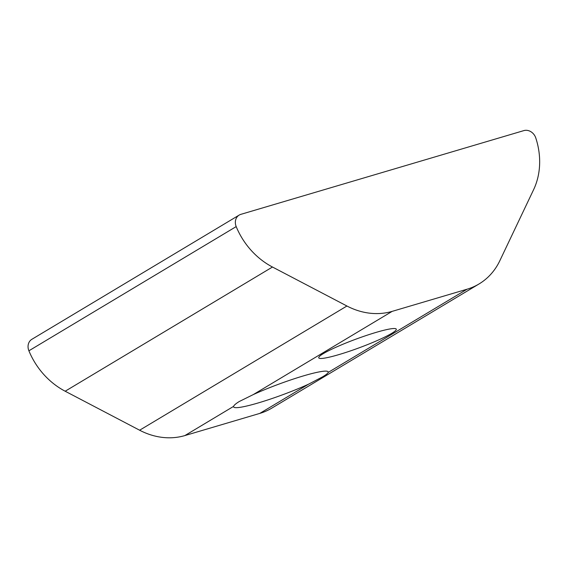 <?xml version="1.0" encoding="UTF-8"?>
<svg xmlns="http://www.w3.org/2000/svg" width="568" height="568" viewBox="0 0 568 568"><rect width="100%" height="100%" fill="white"/><g stroke="black" fill="none" stroke-linecap="round" stroke-linejoin="round"><path stroke-width="0.85" d="M239.178 215.087L31.879 339.295A10.082 8.605 59.1 0 0 28.741 350.406A10.082 8.605 59.1 0 0 28.897 350.797A70.581 60.243 59.1 0 0 65.178 391.224L272.477 267.024A70.581 60.243 59.1 0 1 236.189 226.596A10.082 8.605 -120.9 0 1 236.039 226.199A10.082 8.605 -120.9 0 1 239.178 215.087A10.082 8.605 -120.9 0 1 240.882 214.342L523.838 130.612A10.082 8.605 59.1 0 1 535.78 137.953A70.581 60.243 59.1 0 1 533.593 189.705L499.805 260.776A70.581 60.243 59.1 0 1 479.016 283.972L271.717 408.172A70.581 60.243 59.1 0 1 259.775 413.412L184.863 435.578L233.625 406.361A50.417 5.637 159.7 0 0 233.618 406.887A50.417 5.637 159.7 0 0 260.194 402.35A50.417 5.637 159.7 0 0 308.538 384.195L259.775 413.412M391.636 333.395A41.343 4.622 -20.3 0 1 348.759 351.486A41.343 4.622 -20.3 0 1 318.74 357.833A41.343 4.622 -20.3 0 1 323.384 353.587A41.343 4.622 -20.3 0 1 366.261 335.503A41.343 4.622 -20.3 0 1 396.286 329.149A41.343 4.622 -20.3 0 1 391.636 333.395M272.477 267.024L346.927 306.01A70.581 60.243 59.1 0 0 392.161 311.37L467.073 289.204L328.176 372.423C327.821 373.396 325.911 374.887 322.461 376.911L308.538 384.195M233.625 406.361C233.938 405.261 235.805 403.656 239.22 401.54L253.271 394.59L392.161 311.37M65.178 391.224L139.629 430.217A70.581 60.243 59.1 0 0 184.863 435.578M467.073 289.204A70.581 60.243 59.1 0 0 479.016 283.972M328.176 372.423A50.417 5.637 159.7 0 0 328.19 371.905A50.417 5.637 159.7 0 0 301.615 376.442A50.417 5.637 159.7 0 0 253.271 394.59M236.189 226.596L28.897 350.797M346.927 306.01L139.629 430.217"/></g></svg>
